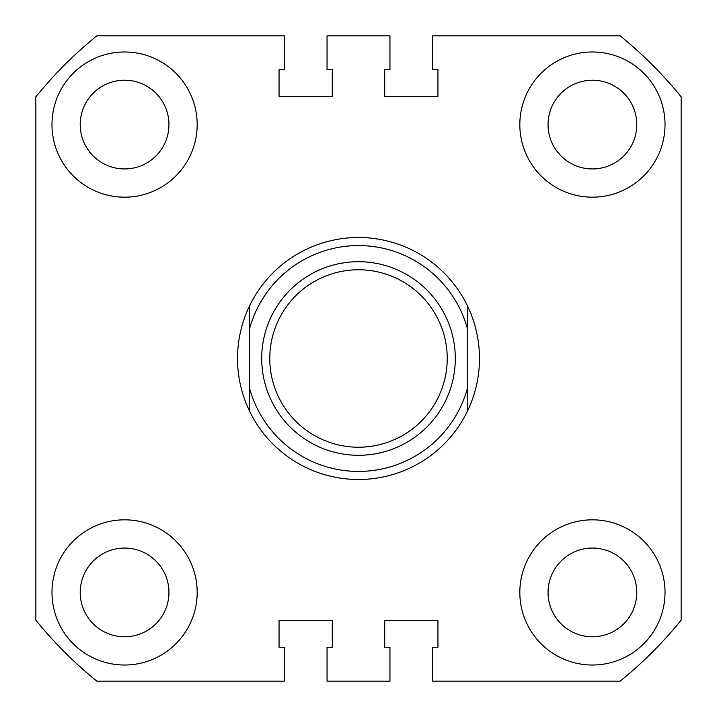 <?xml version="1.0" encoding="UTF-8"?>
<svg xmlns="http://www.w3.org/2000/svg" width="717" height="717" viewBox="0 0 717 717"><rect width="100%" height="100%" fill="white"/><g stroke="black" fill="none" stroke-linecap="round" stroke-linejoin="round"><path stroke-width="1.08" d="M51.983 124.579A72.596 72.596 0 0 0 124.579 197.175A72.596 72.596 0 0 0 197.175 124.579A72.596 72.596 0 0 0 124.579 51.983A72.596 72.596 0 0 0 51.983 124.579M519.825 124.579A72.596 72.596 0 0 0 592.421 197.175A72.596 72.596 0 0 0 665.018 124.579A72.596 72.596 0 0 0 592.421 51.983A72.596 72.596 0 0 0 519.825 124.579M51.983 592.421A72.596 72.596 0 0 0 124.579 665.018A72.596 72.596 0 0 0 197.175 592.421A72.596 72.596 0 0 0 124.579 519.825A72.596 72.596 0 0 0 51.983 592.421M519.825 592.421A72.596 72.596 0 0 0 592.421 665.018A72.596 72.596 0 0 0 665.018 592.421A72.596 72.596 0 0 0 592.421 519.825A72.596 72.596 0 0 0 519.825 592.421M548.057 124.579A44.364 44.364 0 0 0 592.421 168.943A44.364 44.364 0 0 0 636.786 124.579A44.364 44.364 0 0 0 592.421 80.214A44.364 44.364 0 0 0 548.057 124.579M80.214 124.579A44.364 44.364 0 0 0 124.579 168.943A44.364 44.364 0 0 0 168.943 124.579A44.364 44.364 0 0 0 124.579 80.214A44.364 44.364 0 0 0 80.214 124.579M80.214 592.421A44.364 44.364 0 0 0 124.579 636.786A44.364 44.364 0 0 0 168.943 592.421A44.364 44.364 0 0 0 124.579 548.057A44.364 44.364 0 0 0 80.214 592.421M548.057 592.421A44.364 44.364 0 0 0 592.421 636.786A44.364 44.364 0 0 0 636.786 592.421A44.364 44.364 0 0 0 592.421 548.057A44.364 44.364 0 0 0 548.057 592.421M681.15 96.84L681.15 620.16A415.412 415.412 0 0 1 620.16 681.15L432.709 681.15L432.709 647.272L437.953 647.272L437.953 620.653L384.715 620.653L384.715 647.272L389.958 647.272L389.958 681.15L327.042 681.15L327.042 647.272L332.285 647.272L332.285 620.653L279.047 620.653L279.047 647.272L284.291 647.272L284.291 681.15L96.84 681.15A415.412 415.412 0 0 1 35.85 620.16L35.85 96.84A415.412 415.412 0 0 1 96.84 35.85L284.291 35.85L284.291 69.728L279.047 69.728L279.047 96.347L332.285 96.347L332.285 69.728L327.042 69.728L327.042 35.85L389.958 35.85L389.958 69.728L384.715 69.728L384.715 96.347L437.953 96.347L437.953 69.728L432.709 69.728L432.709 35.85L620.16 35.85A415.412 415.412 0 0 1 681.15 96.84M447.229 358.5A88.729 88.729 0 0 0 358.5 269.771A88.729 88.729 0 0 0 269.771 358.5A88.729 88.729 0 0 0 358.5 447.229A88.729 88.729 0 0 0 447.229 358.5M261.705 358.5A96.795 96.795 0 0 1 358.5 261.705A96.795 96.795 0 0 1 455.295 358.5A96.795 96.795 0 0 1 358.5 455.295A96.795 96.795 0 0 1 261.705 358.5M249.606 305.756C241.602 322.426 237.569 340.01 237.506 358.5C237.569 376.99 241.602 394.574 249.606 411.244L249.606 305.756A120.994 120.994 0 0 1 467.394 305.756C475.398 322.426 479.431 340.01 479.494 358.5C479.431 376.99 475.398 394.574 467.394 411.244A120.994 120.994 0 0 1 249.606 411.244L249.606 388.408A112.927 112.927 0 0 0 467.394 388.408L467.394 328.592A112.927 112.927 0 0 0 249.606 328.592L249.606 305.756M467.394 305.756L467.394 328.592L467.394 305.756M467.394 388.408L467.394 411.244L467.394 388.408"/></g></svg>
